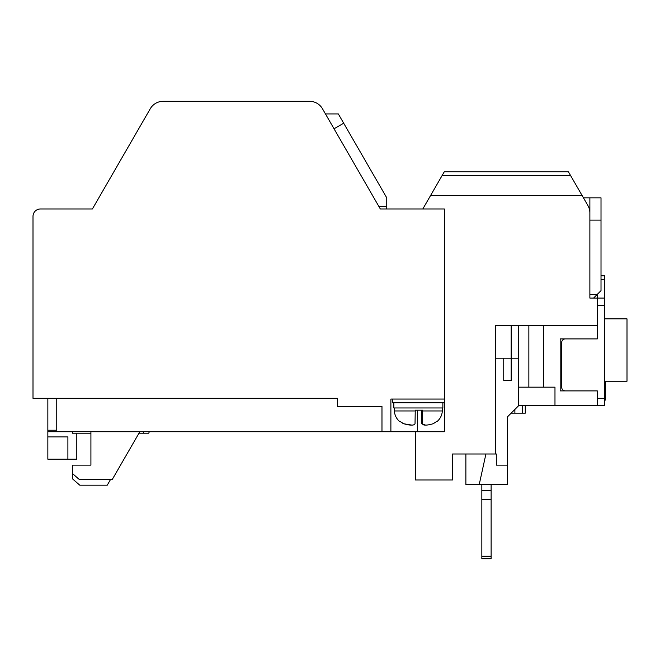 <?xml version="1.0" encoding="UTF-8"?>
<svg xmlns="http://www.w3.org/2000/svg" width="660" height="660" viewBox="0 0 660 660"><rect width="100%" height="100%" fill="white"/><g stroke="black" fill="none" stroke-linecap="round" stroke-linejoin="round"><path stroke-width="0.99" d="M601.012 275.798L604.725 275.798L604.725 298.072L589.875 298.072L593.587 298.072L601.012 290.647L601.012 220.11L589.875 220.11L589.875 294.36L597.3 294.36L597.3 338.91L560.175 338.91L560.175 390.885L597.3 390.885L597.3 405.735L518.595 405.735L518.595 325.545M76.807 433.207L76.807 459.195L47.85 459.195L47.85 398.31L33 398.31L33 216.398A7.425 7.425 0 0 1 40.425 208.972L92.4 208.972L150.274 108.735A14.85 14.85 0 0 1 163.136 101.31L309.606 101.31A14.85 14.85 0 0 1 322.459 108.735L325.462 113.932L338.324 113.932L386.752 197.819L386.752 208.972L407.22 208.972M322.459 108.735L380.333 208.972L444.345 208.972L444.345 399.052L390.885 399.052L390.885 431.722L47.85 431.722M543.708 325.545L543.708 387.173L554.977 387.173L554.977 405.735M415.387 431.722L415.387 479.985L452.512 479.985L452.512 453.997L495.577 453.997L495.577 325.545L597.3 325.545M597.3 294.36L597.3 298.072L589.875 298.072L589.875 212.949A14.85 14.85 0 0 0 587.887 205.524L582.161 195.607L430.526 195.607L422.812 208.972M522.308 405.735L522.308 413.16L525.278 413.16L525.278 405.735M522.308 413.16L514.882 413.16L514.882 409.447M495.577 453.997L496.32 453.997L496.32 465.135L507.457 465.135L507.457 416.873L518.595 405.735M47.85 398.31L337.425 398.31L337.425 406.477L381.975 406.477L381.975 431.722M442.101 175.56L444.246 171.847L568.441 171.847L570.587 175.56L442.101 175.56L430.526 195.607M390.885 431.722L444.345 431.722L444.345 402.765L392.37 402.765L392.37 399.052M163.136 101.31L309.606 101.31M511.17 325.545L511.17 358.215L495.577 358.215M583.448 197.835L589.875 197.835L589.875 212.949M582.161 195.607L570.587 175.56M543.708 387.173L528.858 387.173L528.858 325.545M514.882 413.16L511.17 413.16M518.595 358.215L511.17 358.215L511.17 380.49L503.745 380.49L503.745 358.215M507.457 465.135L507.457 484.44L479.242 484.44L485.925 453.997M518.595 387.173L528.858 387.173M67.897 436.92L67.897 459.195L67.897 436.92L47.85 436.92M56.76 398.31L56.76 430.237L47.85 430.237M465.877 453.997L465.877 484.44L479.242 484.44M72.352 431.722L72.352 433.207L90.915 433.207L90.915 465.135L72.352 465.135L72.352 473.443L79.01 479.242L112.398 479.242L139.829 431.722M90.915 431.722L90.915 465.135M149.317 431.722L148.739 433.207L143.426 433.207L143.426 431.722M143.426 433.207L138.971 433.207M72.352 473.443L72.352 478.723L79.778 485.183L107.25 485.183L110.682 479.242M601.012 220.11L601.012 197.835L589.875 197.835M589.875 208.972L589.331 208.972M386.752 206.489L378.898 206.489L334.034 128.782L343.678 123.214M604.725 298.072L604.725 405.735L597.3 405.735M565.331 338.91A3.712 3.712 0 0 0 561.66 342.623L561.66 387.173A3.712 3.712 0 0 0 565.372 390.885L597.3 390.885M604.725 382.948L605.467 382.948L605.467 381.233M604.725 394.564L605.467 394.564L605.467 382.948M604.725 400.084L605.467 400.084L605.467 394.564M604.725 318.862L627 318.862L627 381.233L604.725 381.233M491.122 484.44L491.122 558.69L481.841 558.69L481.841 556.198L491.122 556.198M481.841 556.198L481.841 499.29L491.122 499.29M481.841 499.29L481.841 490.289L491.122 490.289M481.841 490.289L481.841 484.44M436.821 421.361L433.298 423.704C426.574 425.609 422.961 425.609 422.441 423.704L422.441 410.19L422.441 423.819L422.664 410.19L415.247 410.19L415.024 423.704C414.166 425.609 410.363 425.609 403.606 423.704L399.894 421.361L403.417 423.704L411.378 425.023M425.337 425.023L421.69 423.704L421.468 410.19M422.441 410.19L421.69 410.19L421.69 423.704M393.855 402.765L393.855 407.962L442.86 407.962L442.86 402.765M417.615 431.722L417.615 410.19M597.3 305.498L604.725 305.498M604.725 279.51L601.012 279.51M604.725 398.31L597.3 398.31M604.725 387.907L605.467 387.907M491.122 556.512L481.841 556.512M394.226 407.962L394.383 410.965L415.247 410.965M422.664 410.965L442.332 410.965L442.489 407.962M589.429 209.344L589.875 209.344M394.383 410.965C394.672 415.264 396.478 418.836 399.795 421.666M442.332 410.965C442.043 415.264 440.236 418.836 436.92 421.666M444.345 402.765L444.345 399.052"/></g></svg>
